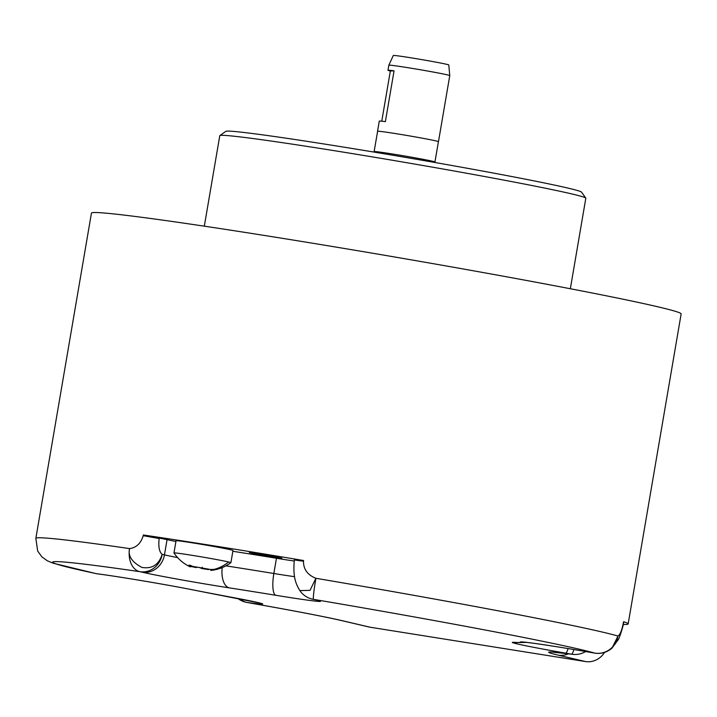 <?xml version="1.0" encoding="UTF-8"?>
<svg xmlns="http://www.w3.org/2000/svg" width="717" height="717" viewBox="0 0 717 717"><rect width="100%" height="100%" fill="white"/><g stroke="black" fill="none" stroke-linecap="round" stroke-linejoin="round"><path stroke-width="1.08" d="M604.583 652.389A20.632 18.956 103.2 0 1 585.52 661.558L558.265 655.168A123.781 3.244 9.7 0 1 564.96 653.393A278.501 7.287 -170.3 0 0 571.566 654.191L565.758 653.178A61.886 1.622 9.7 0 1 514.206 642.333A195.983 5.127 -170.3 0 0 520.408 642.038A61.886 1.622 9.7 0 1 588.899 652.094L594.707 653.106A278.501 7.287 -170.3 0 0 313.437 599.34L315.722 599.878A61.886 1.622 9.7 0 1 275.785 595.28A195.983 5.127 -170.3 0 0 229.341 587.877A61.886 1.622 9.7 0 1 142.253 572.22L139.976 571.691A20.632 14.134 -81.7 0 1 129.58 548.595A299.132 7.833 -170.3 0 0 95.397 543.773A299.132 7.833 -170.3 0 0 35.85 538.35L91.444 213.11A299.132 7.833 9.7 0 1 422.519 261.813A299.132 7.833 9.7 0 1 681.15 313.912L628.164 623.907A299.132 7.833 9.7 0 1 623.252 624.48M129.58 548.595C136.329 547.671 140.873 543.369 143.23 535.698L159.147 538.512C158.26 546.721 159.273 552 162.176 554.349C158.824 564.781 152.049 569.128 141.841 567.407C131.874 562.092 127.787 555.818 129.58 548.595M142.253 572.22A20.632 18.956 -76.8 0 0 164.453 554.877L167.061 539.632L143.355 534.99A299.132 7.833 9.7 0 1 303.614 560.533L294.472 559.242L294.355 559.95L303.497 561.241L303.614 560.533M588.899 652.094A20.632 2.438 99.9 0 1 588.836 652.094L594.635 653.106A20.632 2.438 99.9 0 0 594.707 653.106A20.632 20.076 -74 0 0 617.991 636.042A299.132 7.833 -170.3 0 0 315.892 578.287L310.013 590.351L299.849 590.602A20.632 20.632 0 0 0 312.209 599.098A20.632 18.956 103.2 0 0 313.437 599.34A20.632 1.129 -80.4 0 1 315.892 578.287C307.548 574.962 303.416 569.28 303.497 561.241M617.991 636.042C620.151 634.715 621.971 630.171 623.467 622.401L623.629 622.481C623.772 625.054 618.574 640.442 618.179 639.761L612.004 648.087L617.991 636.042M623.629 622.481L623.584 621.702A299.132 7.833 9.7 0 1 628.164 623.907M585.52 661.558L370.169 627.232A20.632 18.956 103.2 0 1 368.932 626.99L341.677 620.599A20.632 18.956 103.2 0 0 342.914 620.841L370.169 627.232M573.923 649.548A20.632 2.438 -80.1 0 1 571.566 654.191A20.632 18.4 96.7 0 0 572.614 654.352L565.892 653.537A20.632 17.907 97.1 0 1 564.96 653.393M581.353 650.803L585.529 651.52M167.061 539.632A41.263 1.084 -170.3 0 0 175.916 541.496M177.601 557.575A41.263 1.084 9.7 0 1 164.453 554.877L162.176 554.349A20.632 18.956 -76.8 0 1 139.976 571.691A278.501 7.287 -170.3 0 0 96.678 573.717A20.632 17.271 102 0 1 95.863 573.564L53.318 563.257L47.304 560.784L41.855 556.831L37.678 551.041L35.85 538.35M95.863 573.564A20.632 20.632 0 0 0 97.395 573.833A20.632 16.509 97.7 0 1 96.678 573.717L100.201 574.192A61.886 1.622 9.7 0 1 191.69 589.643A195.983 5.127 -170.3 0 0 231.932 597.333A61.886 1.622 9.7 0 1 250.529 602.925L247.007 602.45A20.632 5.942 100.2 0 1 246.845 602.432L260.172 604.807C298.657 611.673 325.832 616.943 341.677 620.599M232.846 551.274A216.615 5.673 9.7 0 1 276.448 558.256A41.263 1.084 -170.3 0 0 294.185 561.008M255.817 554.026L281.889 558.131L258.407 553.721L249.355 552.565L255.817 554.026M188.517 565.982C190.758 567.183 191.054 567.174 189.405 565.946C188.383 564.772 189.494 564.924 192.748 566.394L210.699 569.522L213.908 569.423A39.883 36.648 -76.8 0 0 228.651 561.985A28.877 0.753 9.7 0 0 196.834 556.096A28.877 0.753 9.7 0 0 173.962 552.932A28.877 0.753 9.7 0 1 173.962 552.932L176.05 540.743A28.877 0.753 9.7 0 1 198.914 543.898A28.877 0.753 9.7 0 1 230.731 549.787A28.877 0.753 9.7 0 1 232.98 550.468L230.901 562.666A28.877 0.753 9.7 0 1 230.883 562.684A39.883 39.883 0 0 1 210.789 570.409L210.87 569.495M228.651 561.985A28.877 0.753 9.7 0 1 230.901 562.666M173.971 552.959A39.883 39.883 0 0 0 189.611 566.564L190.444 566.842L190.677 565.48M189.539 565.175L189.405 565.946L188.84 565.283M211.963 570.069L214.123 569.558M208.629 569.621L201.952 568.554L199.389 567.479M196.458 567.595L190.516 566.412M570.347 288.745L585.816 198.242A185.667 4.858 -170.3 0 0 585.771 198.098A185.667 4.858 -170.3 0 0 412.078 163.619A185.667 4.858 -170.3 0 0 221.177 135.325A185.667 4.858 -170.3 0 0 219.877 135.558A185.667 4.858 -170.3 0 0 219.787 135.674L204.318 226.178M585.771 198.098L581.559 192.156A180.505 4.723 -170.3 0 0 412.687 158.627A180.505 4.723 -170.3 0 0 227.092 131.121A180.505 4.723 -170.3 0 0 225.828 131.345L219.877 135.558M374.14 151.592A30.84 0.807 -170.3 0 1 374.373 151.538A30.84 0.807 -170.3 0 1 406.476 156.306A30.84 0.807 -170.3 0 1 434.941 161.988L438.419 141.661A30.84 0.807 9.7 0 0 409.954 135.979A30.84 0.807 9.7 0 0 377.841 131.211A30.84 0.807 -170.3 0 0 377.617 131.265L374.032 152.085M438.41 141.706A30.903 0.807 -170.3 0 0 438.472 141.67A30.903 0.807 -170.3 0 0 409.954 135.979A30.903 0.807 -170.3 0 0 377.787 131.202A30.903 0.807 -170.3 0 0 377.554 131.256A30.903 0.807 -170.3 0 0 377.608 131.319M390.344 71.001L394.063 70.822A30.903 0.807 -170.3 0 0 388.211 70.212A30.903 0.807 -170.3 0 0 387.978 70.275A30.903 0.807 -170.3 0 0 390.344 71.001L381.767 121.191M449.765 75.599L448.779 64.969A28.142 0.735 9.7 0 0 422.716 59.771A28.142 0.735 9.7 0 0 393.516 55.442A28.142 0.735 9.7 0 0 393.31 55.487L388.847 65.184A30.903 0.807 9.7 0 1 388.847 65.184A30.903 0.807 9.7 0 1 389.08 65.13A30.903 0.807 9.7 0 1 421.139 69.89A30.903 0.807 9.7 0 1 449.765 75.599A30.903 0.807 9.7 0 1 449.765 75.608L438.472 141.67M394.063 70.822L385.379 121.648A30.903 0.807 -170.3 0 0 379.517 121.039A30.903 0.807 -170.3 0 0 379.293 121.092L377.554 131.256M143.355 534.99L143.23 535.698M623.584 621.702L623.467 622.401M240.078 598.883A20.632 16.509 -82.3 0 0 247.007 602.45A278.501 7.287 -170.3 0 0 260.307 604.825A20.632 4.938 100.1 0 1 260.172 604.807M260.307 604.825A123.781 3.244 9.7 0 1 342.914 620.841M558.265 655.168A20.632 18.956 -76.8 0 0 568.339 653.832M565.758 653.178A20.632 2.438 -80.1 0 0 568.106 648.58M514.206 642.333A20.632 19.986 93.8 0 0 516.303 642.584L526.663 642.414M524.333 642.199L524.297 642.19C531.638 642.71 560.73 647.191 588.836 652.094A20.632 2.438 99.9 0 1 588.774 652.076M612.004 648.087A20.632 20.632 0 0 1 594.635 653.106A20.632 2.438 99.9 0 1 594.581 653.079M315.722 599.878A20.632 18.956 103.2 0 1 314.485 599.636L316.089 599.959M294.562 576.674A41.263 1.084 9.7 0 1 273.849 573.501A216.615 5.673 -170.3 0 0 225.918 565.847M275.785 595.28A20.632 5.584 -80.7 0 1 273.849 573.501L276.448 558.256M229.341 587.877A20.632 10.531 -81.2 0 1 222.189 567.604M159.264 537.804L159.147 538.512M100.201 574.192A20.632 16.509 97.7 0 0 100.918 574.308C120.841 576.952 167.115 584.758 191.17 589.553L259.088 602.916M191.69 589.643A20.632 14.403 101.2 0 1 191.17 589.553M190.677 566.493L190.839 565.543M212.859 570.024L212.976 569.352M201.952 568.554L202.185 567.192M553.56 652.282L565.892 653.537M572.614 654.352A20.632 20.632 0 0 0 585.672 651.538M312.209 599.098L314.485 599.636M97.395 573.833L100.918 574.308M237.883 598.462A20.632 20.632 0 0 0 246.845 602.432M299.849 590.602C295.996 584.167 292.697 577.167 294.355 559.95M434.941 161.988L434.878 162.481M388.847 65.193L387.978 70.275"/></g></svg>
